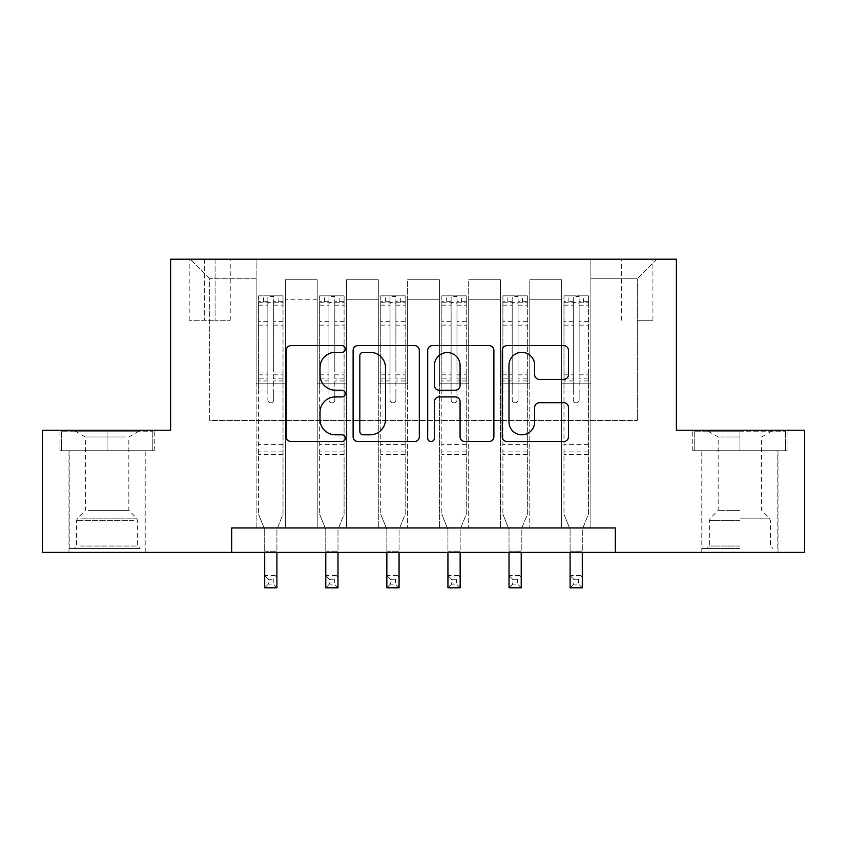 <?xml version="1.0" encoding="UTF-8"?>
<svg xmlns="http://www.w3.org/2000/svg" width="847" height="847" viewBox="0 0 847 847"><rect width="100%" height="100%" fill="white"/><g stroke="black" fill="none" stroke-linecap="round" stroke-linejoin="round"><path stroke-width="0.64" stroke-dasharray="4.24 3.18" d="M345.322 348.964A3.356 3.356 0 0 0 341.955 345.608L290.997 345.608A4.796 4.796 0 0 0 286.201 350.404L286.201 436.734A4.796 4.796 0 0 0 290.997 441.531L341.955 441.531A3.356 3.356 0 0 0 345.322 438.174A3.356 3.356 0 0 0 341.955 434.818L335.37 434.818A15.352 15.352 0 0 1 320.018 419.466L320.018 412.277A15.352 15.352 0 0 1 335.37 396.925L341.955 396.925A3.356 3.356 0 0 0 345.322 393.569A3.356 3.356 0 0 0 341.955 390.213L335.37 390.213A15.352 15.352 0 0 1 320.018 374.861L320.018 367.672A15.352 15.352 0 0 1 335.37 352.32L341.955 352.32A3.356 3.356 0 0 0 345.322 348.964M739.907 450.742L692.751 450.742L787.054 450.742L739.907 450.742L739.907 430.223L787.054 430.223L692.751 430.223L739.907 430.223L739.907 450.742L702.036 450.742L785.593 450.742L694.212 450.742L777.779 450.742L739.907 450.742L739.907 431.197L785.593 431.197L694.212 431.197L739.907 431.197L708.145 431.197L739.907 431.197L739.907 450.742M739.907 552.382L701.792 552.382L739.907 552.382M637.283 259.193L652.921 259.193L637.283 259.193M637.283 320.272L652.921 320.272L637.283 320.272M107.093 450.742L154.249 450.742L59.946 450.742L107.093 450.742L107.093 430.223L154.249 430.223L59.946 430.223L107.093 430.223L107.093 450.742L61.408 450.742L152.788 450.742L107.093 450.742L107.093 431.197L61.408 431.197L152.788 431.197L107.093 431.197L107.093 450.742M107.093 552.382L68.978 552.382L107.093 552.382M231.707 552.382L231.707 527.946L231.707 552.382L231.707 527.946L615.293 527.946L231.707 527.946L615.293 527.946L615.293 552.382L42.35 552.382L42.35 430.223L170.618 430.223L170.618 259.193L676.382 259.193L676.382 430.223L804.65 430.223L804.65 552.382L615.293 552.382L615.293 527.946L615.293 552.382M256.133 527.946L285.46 527.946L256.133 527.946L285.46 527.946L256.133 527.946L256.133 259.193L190.173 259.193L656.827 259.193L590.867 259.193L590.867 527.946L561.54 527.946L590.867 527.946L561.54 527.946L590.867 527.946L590.867 259.193L590.867 383.797L590.867 278.737L637.283 278.737L590.867 278.737L590.867 259.193L256.133 259.193L256.133 383.797L285.46 383.797L285.46 299.256L285.46 527.946L285.46 279.711L285.46 527.946L285.46 383.797L256.133 383.797L256.133 278.737L209.717 278.737L256.133 278.737L256.133 259.193L256.133 527.946M317.223 527.946L346.539 527.946L317.223 527.946L346.539 527.946L317.223 527.946L317.223 279.711L285.46 279.711L317.223 279.711L317.223 527.946L317.223 383.797L346.539 383.797L346.539 299.256L346.539 527.946L346.539 279.711L346.539 527.946L346.539 383.797L317.223 383.797L317.223 299.256L317.223 527.946M378.302 527.946L407.619 527.946L378.302 527.946L407.619 527.946L378.302 527.946L378.302 279.711L346.539 279.711L346.539 299.256L346.539 279.711L378.302 279.711L378.302 527.946L378.302 383.797L407.619 383.797L407.619 299.256L407.619 527.946L407.619 279.711L407.619 527.946L407.619 383.797L378.302 383.797L378.302 299.256L378.302 383.797L407.619 383.797L378.302 383.797L378.302 527.946M439.381 527.946L468.698 527.946L439.381 527.946L468.698 527.946L439.381 527.946L439.381 279.711L407.619 279.711L407.619 299.256L407.619 279.711L439.381 279.711L439.381 527.946L439.381 383.797L468.698 383.797L468.698 299.256L468.698 527.946L468.698 279.711L468.698 527.946L468.698 383.797L439.381 383.797L439.381 299.256L439.381 383.797L468.698 383.797L439.381 383.797L439.381 527.946M500.461 527.946L529.777 527.946L500.461 527.946L529.777 527.946L500.461 527.946L500.461 279.711L468.698 279.711L468.698 299.256L468.698 279.711L500.461 279.711L500.461 527.946L500.461 383.797L529.777 383.797L529.777 299.256L529.777 527.946L529.777 279.711L529.777 527.946L529.777 383.797L500.461 383.797L500.461 299.256L500.461 383.797L529.777 383.797L500.461 383.797L500.461 527.946M204.339 259.193L189.188 259.193L204.339 259.193L204.339 320.272L189.188 320.272L215.085 320.272L204.339 320.272L204.339 259.193M215.085 259.193L230.236 259.193L215.085 259.193L215.085 320.272L230.236 320.272L215.085 320.272L215.085 259.193M209.717 420.451L209.717 278.737L190.173 259.193L209.717 278.737L209.717 420.451L637.283 420.451L209.717 420.451M637.283 420.451L637.283 278.737L637.283 420.451M561.54 383.797L590.867 383.797L590.867 527.946L590.867 383.797L561.54 383.797L561.54 299.256L561.54 383.797L590.867 383.797L561.54 383.797L561.54 527.946L561.54 279.711L529.777 279.711L529.777 299.256L529.777 279.711L561.54 279.711L561.54 527.946L561.54 383.797M256.133 383.797L285.46 383.797L256.133 383.797M317.223 279.711L285.46 279.711L317.223 279.711L317.223 299.256L317.223 279.711M317.223 383.797L346.539 383.797L317.223 383.797M378.302 299.256L378.302 279.711L378.302 299.256L346.539 299.256L378.302 299.256M439.381 299.256L439.381 279.711L439.381 299.256L407.619 299.256L439.381 299.256M500.461 299.256L500.461 279.711L500.461 299.256L468.698 299.256L500.461 299.256M561.54 299.256L561.54 279.711L561.54 299.256L529.777 299.256L561.54 299.256M378.302 279.711L346.539 279.711L378.302 279.711M439.381 279.711L407.619 279.711L439.381 279.711M500.461 279.711L468.698 279.711L500.461 279.711M561.54 279.711L529.777 279.711L561.54 279.711M656.827 259.193L637.283 278.737L656.827 259.193M59.946 450.742L59.946 430.223L59.946 450.742M154.249 450.742L154.249 430.223L154.249 450.742M787.054 450.742L787.054 430.223L787.054 450.742M692.751 450.742L692.751 430.223L692.751 450.742M419.307 436.734L419.307 350.404A4.796 4.796 0 0 0 414.511 345.608L357.91 345.608A4.796 4.796 0 0 0 353.114 350.404L353.114 436.734A4.796 4.796 0 0 0 357.91 441.531L414.511 441.531A4.796 4.796 0 0 0 419.307 436.734M363.183 352.32A3.356 3.356 0 0 0 359.827 355.676L359.827 431.462A3.356 3.356 0 0 0 363.183 434.818L370.139 434.818A15.352 15.352 0 0 0 385.491 419.466L385.491 367.672A15.352 15.352 0 0 0 370.139 352.32L363.183 352.32M432.489 345.608L489.09 345.608A4.796 4.796 0 0 1 493.886 350.404L493.886 436.734A4.796 4.796 0 0 1 489.09 441.531L464.865 441.531A4.796 4.796 0 0 1 460.069 436.734L460.069 401.722A4.796 4.796 0 0 0 455.273 396.925L439.212 396.925A4.796 4.796 0 0 0 434.416 401.722L434.416 438.174A3.356 3.356 0 0 1 431.059 441.531A3.356 3.356 0 0 1 427.693 438.174L427.693 350.404A4.796 4.796 0 0 1 432.489 345.608M460.069 365.396A12.832 12.832 0 0 0 447.248 352.564A12.832 12.832 0 0 0 434.416 365.396L434.416 385.417A4.796 4.796 0 0 0 439.212 390.213L455.273 390.213A4.796 4.796 0 0 0 460.069 385.417L460.069 365.396M539.454 379.424L563.678 379.424A4.796 4.796 0 0 0 568.475 374.628L568.475 350.404A4.796 4.796 0 0 0 563.678 345.608L507.078 345.608A4.796 4.796 0 0 0 502.282 350.404L502.282 436.734A4.796 4.796 0 0 0 507.078 441.531L563.678 441.531A4.796 4.796 0 0 0 568.475 436.734L568.475 407.481A4.796 4.796 0 0 0 563.678 402.685L539.454 402.685A4.796 4.796 0 0 0 534.658 407.481L534.658 421.986A12.832 12.832 0 0 1 521.826 434.818A12.832 12.832 0 0 1 508.994 421.986L508.994 365.152A12.832 12.832 0 0 1 521.826 352.32A12.832 12.832 0 0 1 534.658 365.152L534.658 374.628A4.796 4.796 0 0 0 539.454 379.424M267.864 399.922A2.933 2.933 0 0 0 270.796 402.854A2.933 2.933 0 0 1 267.864 399.922L267.864 392.002L267.864 399.922M282.887 295.836L278.123 295.836L278.123 302.188L283.014 302.199L283.014 295.847L258.579 295.847L258.579 514.267L258.579 392.002L267.864 392.002L267.864 378.164L258.579 378.164M258.579 295.847L258.579 392.002L267.864 392.002L267.864 303.47C269.812 301.776 271.771 301.776 273.729 303.47L273.729 372.045L283.014 372.045L283.014 514.267L276.905 529.386L276.905 551.164L276.905 529.386L283.014 514.267L283.014 392.002L273.729 392.002L273.729 399.922A2.933 2.933 0 0 1 270.796 402.854A2.933 2.933 0 0 0 273.729 399.922L273.729 372.045M283.014 302.199L283.014 372.045M283.014 295.847L283.014 392.002L273.729 392.002L273.729 296.439L267.864 296.439L267.864 378.164M278.123 295.836L258.706 295.836M278.123 302.188L263.47 302.188L263.47 295.836M258.579 302.199L282.887 302.188M258.706 302.188L263.47 302.188M264.688 529.386L264.688 551.164L264.688 529.386L258.579 514.267L264.688 529.386M283.014 454.648L258.579 454.648M264.688 552.382L264.688 575.589L276.905 575.589L264.688 575.589L264.688 587.807L276.905 587.807L276.905 575.589L273.242 579.263L273.242 584.144L268.351 584.144L268.351 579.263L273.242 579.263M276.905 552.382L276.905 575.589M276.905 587.807L273.242 584.144M268.351 584.144L264.688 587.807M268.351 579.263L264.688 575.589M267.864 303.47L267.864 296.439M273.729 303.47L273.729 296.439M328.943 399.922A2.933 2.933 0 0 0 331.876 402.854A2.933 2.933 0 0 1 328.943 399.922L328.943 392.002L328.943 399.922M343.967 295.836L339.202 295.836L339.202 302.188L344.094 302.199L344.094 295.847L319.658 295.847L319.658 514.267L319.658 392.002L328.943 392.002L328.943 378.164L319.658 378.164M319.658 295.847L319.658 392.002L328.943 392.002L328.943 303.47C330.891 301.776 332.85 301.776 334.809 303.47L334.809 372.045L344.094 372.045L344.094 514.267L337.985 529.386L337.985 551.164L337.985 529.386L344.094 514.267L344.094 392.002L334.809 392.002L334.809 399.922A2.933 2.933 0 0 1 331.876 402.854A2.933 2.933 0 0 0 334.809 399.922L334.809 372.045M344.094 302.199L344.094 372.045M344.094 295.847L344.094 392.002L334.809 392.002L334.809 296.439L328.943 296.439L328.943 378.164M339.202 295.836L319.785 295.836M339.202 302.188L324.549 302.188L324.549 295.836M319.658 302.199L343.967 302.188M319.785 302.188L324.549 302.188M325.767 529.386L325.767 551.164L325.767 529.386L319.658 514.267L325.767 529.386M344.094 454.648L319.658 454.648M325.767 552.382L325.767 575.589L337.985 575.589L325.767 575.589L325.767 587.807L337.985 587.807L337.985 575.589L334.321 579.263L334.321 584.144L329.43 584.144L329.43 579.263L334.321 579.263M337.985 552.382L337.985 575.589M337.985 587.807L334.321 584.144M329.43 584.144L325.767 587.807M329.43 579.263L325.767 575.589M328.943 303.47L328.943 296.439M334.809 303.47L334.809 296.439M390.022 399.922A2.933 2.933 0 0 0 392.955 402.854A2.933 2.933 0 0 1 390.022 399.922L390.022 392.002L390.022 399.922M405.057 295.836L400.292 295.836L400.292 302.188L405.173 302.199L405.173 295.847L380.748 295.847L380.748 514.267L380.748 392.002L390.022 392.002L390.022 378.164L380.748 378.164M380.748 295.847L380.748 392.002L390.022 392.002L390.022 303.47C391.981 301.776 393.929 301.776 395.888 303.47L395.888 372.045L405.173 372.045L405.173 514.267L399.064 529.386L399.064 551.164L399.064 529.386L405.173 514.267L405.173 392.002L395.888 392.002L395.888 399.922A2.933 2.933 0 0 1 392.955 402.854A2.933 2.933 0 0 0 395.888 399.922L395.888 372.045M405.173 302.199L405.173 372.045M405.173 295.847L405.173 392.002L395.888 392.002L395.888 296.439L390.022 296.439L390.022 378.164M400.292 295.836L380.864 295.836M400.292 302.188L385.629 302.188L385.629 295.836M380.748 302.199L405.057 302.188M380.864 302.188L385.629 302.188M386.846 529.386L386.846 551.164L386.846 529.386L380.748 514.267L386.846 529.386M405.173 454.648L380.748 454.648M386.846 552.382L386.846 575.589L399.064 575.589L386.846 575.589L386.846 587.807L399.064 587.807L399.064 575.589L395.401 579.263L395.401 584.144L390.52 584.144L390.52 579.263L395.401 579.263M399.064 552.382L399.064 575.589M399.064 587.807L395.401 584.144M390.52 584.144L386.846 587.807M390.52 579.263L386.846 575.589M390.022 303.47L390.022 296.439M395.888 303.47L395.888 296.439M451.112 399.922A2.933 2.933 0 0 0 454.045 402.854A2.933 2.933 0 0 1 451.112 399.922L451.112 392.002L451.112 399.922M466.136 295.836L461.371 295.836L461.371 302.188L466.252 302.199L466.252 295.847L441.827 295.847L441.827 514.267L441.827 392.002L451.112 392.002L451.112 378.164L441.827 378.164M441.827 295.847L441.827 392.002L451.112 392.002L451.112 303.47C453.06 301.776 455.008 301.776 456.978 303.47L456.978 372.045L466.252 372.045L466.252 514.267L460.154 529.386L460.154 551.164L460.154 529.386L466.252 514.267L466.252 392.002L456.978 392.002L456.978 399.922A2.933 2.933 0 0 1 454.045 402.854A2.933 2.933 0 0 0 456.978 399.922L456.978 372.045M466.252 302.199L466.252 372.045M466.252 295.847L466.252 392.002L456.978 392.002L456.978 296.439L451.112 296.439L451.112 378.164M461.371 295.836L441.943 295.836M461.371 302.188L446.708 302.188L446.708 295.836M441.827 302.199L466.136 302.188M441.943 302.188L446.708 302.188M447.936 529.386L447.936 551.164L447.936 529.386L441.827 514.267L447.936 529.386M466.252 454.648L441.827 454.648M447.936 552.382L447.936 575.589L460.154 575.589L447.936 575.589L447.936 587.807L460.154 587.807L460.154 575.589L456.48 579.263L456.48 584.144L451.599 584.144L451.599 579.263L456.48 579.263M460.154 552.382L460.154 575.589M460.154 587.807L456.48 584.144M451.599 584.144L447.936 587.807M451.599 579.263L447.936 575.589M451.112 303.47L451.112 296.439M456.978 303.47L456.978 296.439M512.191 399.922A2.933 2.933 0 0 0 515.124 402.854A2.933 2.933 0 0 1 512.191 399.922L512.191 392.002L512.191 399.922M527.215 295.836L522.451 295.836L522.451 302.188L527.342 302.199L527.342 295.847L502.906 295.847L502.906 514.267L502.906 392.002L512.191 392.002L512.191 378.164L502.906 378.164M502.906 295.847L502.906 392.002L512.191 392.002L512.191 303.47C514.14 301.776 516.098 301.776 518.057 303.47L518.057 372.045L527.342 372.045L527.342 514.267L521.233 529.386L521.233 551.164L521.233 529.386L527.342 514.267L527.342 392.002L518.057 392.002L518.057 399.922A2.933 2.933 0 0 1 515.124 402.854A2.933 2.933 0 0 0 518.057 399.922L518.057 372.045M527.342 302.199L527.342 372.045M527.342 295.847L527.342 392.002L518.057 392.002L518.057 296.439L512.191 296.439L512.191 378.164M522.451 295.836L503.033 295.836M522.451 302.188L507.798 302.188L507.798 295.836M502.906 302.199L527.215 302.188M503.033 302.188L507.798 302.188M509.015 529.386L509.015 551.164L509.015 529.386L502.906 514.267L509.015 529.386M527.342 454.648L502.906 454.648M509.015 552.382L509.015 575.589L521.233 575.589L509.015 575.589L509.015 587.807L521.233 587.807L521.233 575.589L517.57 579.263L517.57 584.144L512.679 584.144L512.679 579.263L517.57 579.263M521.233 552.382L521.233 575.589M521.233 587.807L517.57 584.144M512.679 584.144L509.015 587.807M512.679 579.263L509.015 575.589M512.191 303.47L512.191 296.439M518.057 303.47L518.057 296.439M135.658 548.475L74.113 548.475L135.658 548.475M80.645 546.029L137.638 546.029L80.645 546.029M134.599 431.197L75.33 431.197L134.599 431.197M125.928 436.978L85.356 436.978L125.928 436.978M88.268 510.36L128.839 510.36L88.268 510.36M139.893 548.475L69.221 548.475L139.893 548.475M139.893 450.742L69.221 450.742L139.893 450.742M61.408 450.742L61.408 431.197L61.408 450.742M152.788 450.742L152.788 431.197L152.788 450.742M739.907 548.475L702.036 548.475L739.907 548.475M739.907 546.029L709.363 546.029L739.907 546.029M739.907 436.978L718.161 436.978L739.907 436.978M739.907 510.36L718.161 510.36L739.907 510.36M694.212 450.742L694.212 431.197L694.212 450.742M785.593 450.742L785.593 431.197L785.593 450.742M573.271 399.922A2.933 2.933 0 0 0 576.204 402.854A2.933 2.933 0 0 1 573.271 399.922L573.271 392.002L573.271 399.922M588.294 295.836L583.53 295.836L583.53 302.188L588.421 302.199L588.421 295.847L563.986 295.847L563.986 514.267L563.986 392.002L573.271 392.002L573.271 378.164L563.986 378.164M563.986 295.847L563.986 392.002L573.271 392.002L573.271 303.47C575.219 301.776 577.178 301.776 579.136 303.47L579.136 372.045L588.421 372.045L588.421 514.267L582.312 529.386L582.312 551.164L582.312 529.386L588.421 514.267L588.421 392.002L579.136 392.002L579.136 399.922A2.933 2.933 0 0 1 576.204 402.854A2.933 2.933 0 0 0 579.136 399.922L579.136 372.045M588.421 302.199L588.421 372.045M588.421 295.847L588.421 392.002L579.136 392.002L579.136 296.439L573.271 296.439L573.271 378.164M583.53 295.836L564.113 295.836M583.53 302.188L568.877 302.188L568.877 295.836M563.986 302.199L588.294 302.188M564.113 302.188L568.877 302.188M570.095 529.386L570.095 551.164L570.095 529.386L563.986 514.267L570.095 529.386M588.421 454.648L563.986 454.648M570.095 552.382L570.095 575.589L582.312 575.589L570.095 575.589L570.095 587.807L582.312 587.807L582.312 575.589L578.649 579.263L578.649 584.144L573.758 584.144L573.758 579.263L578.649 579.263M582.312 552.382L582.312 575.589M582.312 587.807L578.649 584.144M573.758 584.144L570.095 587.807M573.758 579.263L570.095 575.589M573.271 303.47L573.271 296.439M579.136 303.47L579.136 296.439M317.223 299.256L285.46 299.256L317.223 299.256M267.864 321.648L258.579 321.648M258.579 325.132L267.864 325.132M258.579 372.045L267.864 372.045M283.014 444.389L258.579 444.389M264.688 551.164L276.905 551.164L264.688 551.164M267.864 380.938L258.579 380.938M283.014 380.938L273.729 380.938M258.579 374.819L267.864 374.819M273.729 374.819L283.014 374.819M283.014 378.164L273.729 378.164M283.014 321.648L273.729 321.648M273.729 325.132L283.014 325.132M267.864 301.68L258.579 301.68M258.579 305.174L267.864 305.174M283.014 301.68L273.729 301.68M273.729 305.174L283.014 305.174M283.014 451.896L258.579 451.896M328.943 321.648L319.658 321.648M319.658 325.132L328.943 325.132M319.658 372.045L328.943 372.045M344.094 444.389L319.658 444.389M325.767 551.164L337.985 551.164L325.767 551.164M328.943 380.938L319.658 380.938M344.094 380.938L334.809 380.938M319.658 374.819L328.943 374.819M334.809 374.819L344.094 374.819M344.094 378.164L334.809 378.164M344.094 321.648L334.809 321.648M334.809 325.132L344.094 325.132M328.943 301.68L319.658 301.68M319.658 305.174L328.943 305.174M344.094 301.68L334.809 301.68M334.809 305.174L344.094 305.174M344.094 451.896L319.658 451.896M390.022 321.648L380.748 321.648M380.748 325.132L390.022 325.132M380.748 372.045L390.022 372.045M405.173 444.389L380.748 444.389M386.846 551.164L399.064 551.164L386.846 551.164M390.022 380.938L380.748 380.938M405.173 380.938L395.888 380.938M380.748 374.819L390.022 374.819M395.888 374.819L405.173 374.819M405.173 378.164L395.888 378.164M405.173 321.648L395.888 321.648M395.888 325.132L405.173 325.132M390.022 301.68L380.748 301.68M380.748 305.174L390.022 305.174M405.173 301.68L395.888 301.68M395.888 305.174L405.173 305.174M405.173 451.896L380.748 451.896M451.112 321.648L441.827 321.648M441.827 325.132L451.112 325.132M441.827 372.045L451.112 372.045M466.252 444.389L441.827 444.389M447.936 551.164L460.154 551.164L447.936 551.164M451.112 380.938L441.827 380.938M466.252 380.938L456.978 380.938M441.827 374.819L451.112 374.819M456.978 374.819L466.252 374.819M466.252 378.164L456.978 378.164M466.252 321.648L456.978 321.648M456.978 325.132L466.252 325.132M451.112 301.68L441.827 301.68M441.827 305.174L451.112 305.174M466.252 301.68L456.978 301.68M456.978 305.174L466.252 305.174M466.252 451.896L441.827 451.896M512.191 321.648L502.906 321.648M502.906 325.132L512.191 325.132M502.906 372.045L512.191 372.045M527.342 444.389L502.906 444.389M509.015 551.164L521.233 551.164L509.015 551.164M512.191 380.938L502.906 380.938M527.342 380.938L518.057 380.938M502.906 374.819L512.191 374.819M518.057 374.819L527.342 374.819M527.342 378.164L518.057 378.164M527.342 321.648L518.057 321.648M518.057 325.132L527.342 325.132M512.191 301.68L502.906 301.68M502.906 305.174L512.191 305.174M527.342 301.68L518.057 301.68M518.057 305.174L527.342 305.174M527.342 451.896L502.906 451.896M133.551 520.566L76.558 520.566L133.551 520.566M81.513 518.152L136.632 518.152L81.513 518.152M739.907 520.566L709.363 520.566L739.907 520.566M739.907 518.152L769.447 518.152L739.907 518.152M573.271 321.648L563.986 321.648M563.986 325.132L573.271 325.132M563.986 372.045L573.271 372.045M588.421 444.389L563.986 444.389M570.095 551.164L582.312 551.164L570.095 551.164M573.271 380.938L563.986 380.938M588.421 380.938L579.136 380.938M563.986 374.819L573.271 374.819M579.136 374.819L588.421 374.819M588.421 378.164L579.136 378.164M588.421 321.648L579.136 321.648M579.136 325.132L588.421 325.132M573.271 301.68L563.986 301.68M563.986 305.174L573.271 305.174M588.421 301.68L579.136 301.68M579.136 305.174L588.421 305.174M588.421 451.896L563.986 451.896M701.792 552.382L701.792 450.742M621.645 320.272L621.645 259.193M68.978 552.382L68.978 450.742M145.208 552.382L145.208 450.742M189.188 320.272L189.188 259.193M230.236 320.272L230.236 259.193M652.921 320.272L652.921 259.193M778.022 552.382L778.022 450.742M75.33 431.197L85.356 436.978L85.356 510.36L77.553 518.152L76.558 520.566L76.558 546.029L74.113 548.475M144.964 548.475L144.964 450.742M69.221 548.475L69.221 450.742M138.855 431.197L128.839 436.978L128.839 510.36L136.632 518.152L137.638 520.566L137.638 546.029L140.083 548.475M771.67 431.197L761.644 436.978L761.644 510.36L769.447 518.152L770.442 520.566L770.442 546.029L772.888 548.475M702.036 548.475L702.036 450.742M777.779 548.475L777.779 450.742M708.145 431.197L718.161 436.978L718.161 510.36L710.368 518.152L709.363 520.566L709.363 546.029L706.917 548.475"/><path stroke-width="1.27" d="M345.322 348.964A3.356 3.356 0 0 0 341.955 345.608L290.997 345.608A4.796 4.796 0 0 0 286.201 350.404L286.201 436.734A4.796 4.796 0 0 0 290.997 441.531L341.955 441.531A3.356 3.356 0 0 0 345.322 438.174A3.356 3.356 0 0 0 341.955 434.818L335.37 434.818A15.352 15.352 0 0 1 320.018 419.466L320.018 412.277A15.352 15.352 0 0 1 335.37 396.925L341.955 396.925A3.356 3.356 0 0 0 345.322 393.569A3.356 3.356 0 0 0 341.955 390.213L335.37 390.213A15.352 15.352 0 0 1 320.018 374.861L320.018 367.672A15.352 15.352 0 0 1 335.37 352.32L341.955 352.32A3.356 3.356 0 0 0 345.322 348.964M563.678 379.424A4.796 4.796 0 0 0 568.475 374.628L568.475 350.404A4.796 4.796 0 0 0 563.678 345.608L507.078 345.608A4.796 4.796 0 0 0 502.282 350.404L502.282 436.734A4.796 4.796 0 0 0 507.078 441.531L563.678 441.531A4.796 4.796 0 0 0 568.475 436.734L568.475 407.481A4.796 4.796 0 0 0 563.678 402.685L539.454 402.685A4.796 4.796 0 0 0 534.658 407.481L534.658 421.986A12.832 12.832 0 0 1 521.826 434.818A12.832 12.832 0 0 1 508.994 421.986L508.994 365.152A12.832 12.832 0 0 1 521.826 352.32A12.832 12.832 0 0 1 534.658 365.152L534.658 374.628A4.796 4.796 0 0 0 539.454 379.424L563.678 379.424M231.707 552.382L42.35 552.382L42.35 430.223L170.618 430.223L170.618 259.193L676.382 259.193L676.382 430.223L804.65 430.223L804.65 552.382L615.293 552.382L615.293 527.946L231.707 527.946L231.707 552.382L615.293 552.382M419.307 350.404A4.796 4.796 0 0 0 414.511 345.608L357.91 345.608A4.796 4.796 0 0 0 353.114 350.404L353.114 436.734A4.796 4.796 0 0 0 357.91 441.531L414.511 441.531A4.796 4.796 0 0 0 419.307 436.734L419.307 350.404M432.489 345.608L489.09 345.608A4.796 4.796 0 0 1 493.886 350.404L493.886 436.734A4.796 4.796 0 0 1 489.09 441.531L464.865 441.531A4.796 4.796 0 0 1 460.069 436.734L460.069 401.722A4.796 4.796 0 0 0 455.273 396.925L439.212 396.925A4.796 4.796 0 0 0 434.416 401.722L434.416 438.174A3.356 3.356 0 0 1 431.059 441.531A3.356 3.356 0 0 1 427.693 438.174L427.693 350.404A4.796 4.796 0 0 1 432.489 345.608M363.183 352.32A3.356 3.356 0 0 0 359.827 355.676L359.827 431.462A3.356 3.356 0 0 0 363.183 434.818L370.139 434.818A15.352 15.352 0 0 0 385.491 419.466L385.491 367.672A15.352 15.352 0 0 0 370.139 352.32L363.183 352.32M460.069 365.396A12.832 12.832 0 0 0 447.248 352.564A12.832 12.832 0 0 0 434.416 365.396L434.416 385.417A4.796 4.796 0 0 0 439.212 390.213L455.273 390.213A4.796 4.796 0 0 0 460.069 385.417L460.069 365.396M264.688 552.382L264.688 587.807L276.905 587.807L276.905 552.382M325.767 552.382L325.767 587.807L337.985 587.807L337.985 552.382M386.846 552.382L386.846 587.807L399.064 587.807L399.064 552.382M447.936 552.382L447.936 587.807L460.154 587.807L460.154 552.382M509.015 552.382L509.015 587.807L521.233 587.807L521.233 552.382M570.095 552.382L570.095 587.807L582.312 587.807L582.312 552.382"/></g></svg>
